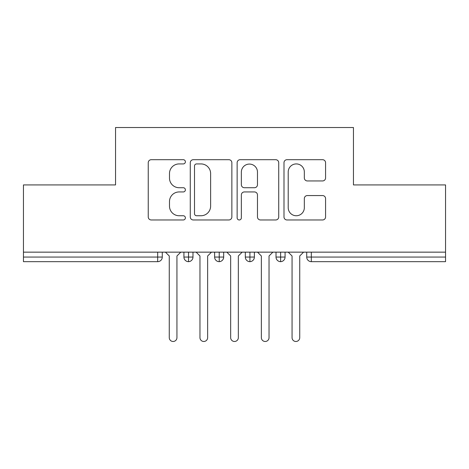 <?xml version="1.0" encoding="UTF-8"?>
<svg xmlns="http://www.w3.org/2000/svg" width="469" height="469" viewBox="0 0 469 469"><rect width="100%" height="100%" fill="white"/><g stroke="black" fill="none" stroke-linecap="round" stroke-linejoin="round"><path stroke-width="0.7" d="M185.384 161.811A2.111 2.111 0 0 0 183.273 159.7L151.258 159.7A3.013 3.013 0 0 0 148.245 162.714L148.245 216.954A3.013 3.013 0 0 0 151.258 219.967L183.273 219.967A2.111 2.111 0 0 0 185.384 217.856A2.111 2.111 0 0 0 183.273 215.746L179.135 215.746A9.644 9.644 0 0 1 169.491 206.108L169.491 201.588A9.644 9.644 0 0 1 179.135 191.944L183.273 191.944A2.111 2.111 0 0 0 185.384 189.834A2.111 2.111 0 0 0 183.273 187.723L179.135 187.723A9.644 9.644 0 0 1 169.491 178.085L169.491 173.565A9.644 9.644 0 0 1 179.135 163.921L183.273 163.921A2.111 2.111 0 0 0 185.384 161.811M322.561 180.946A3.013 3.013 0 0 0 325.574 177.933L325.574 162.714A3.013 3.013 0 0 0 322.561 159.7L287.005 159.7A3.013 3.013 0 0 0 283.991 162.714L283.991 216.954A3.013 3.013 0 0 0 287.005 219.967L322.561 219.967A3.013 3.013 0 0 0 325.574 216.954L325.574 198.575A3.013 3.013 0 0 0 322.561 195.561L307.347 195.561A3.013 3.013 0 0 0 304.334 198.575L304.334 207.685A8.061 8.061 0 0 1 296.273 215.746A8.061 8.061 0 0 1 288.212 207.685L288.212 171.982A8.061 8.061 0 0 1 296.273 163.921A8.061 8.061 0 0 1 304.334 171.982L304.334 177.933A3.013 3.013 0 0 0 307.347 180.946L322.561 180.946M23.45 252.152L445.55 252.152L445.55 184.921L353.456 184.921L353.456 127.515L115.544 127.515L115.544 184.921L23.45 184.921L23.45 257.065L157.678 257.065L157.678 252.152M231.862 162.714A3.013 3.013 0 0 0 228.849 159.7L193.292 159.7A3.013 3.013 0 0 0 190.279 162.714L190.279 216.954A3.013 3.013 0 0 0 193.292 219.967L228.849 219.967A3.013 3.013 0 0 0 231.862 216.954L231.862 162.714M240.151 159.7L275.708 159.7A3.013 3.013 0 0 1 278.721 162.714L278.721 216.954A3.013 3.013 0 0 1 275.708 219.967L260.488 219.967A3.013 3.013 0 0 1 257.475 216.954L257.475 194.957A3.013 3.013 0 0 0 254.462 191.944L244.367 191.944A3.013 3.013 0 0 0 241.353 194.957L241.353 217.856A2.111 2.111 0 0 1 239.249 219.967A2.111 2.111 0 0 1 237.138 217.856L237.138 162.714A3.013 3.013 0 0 1 240.151 159.7M162.28 252.152L162.28 257.065A4.602 4.602 0 0 1 157.678 261.667L23.45 261.667L23.45 257.065M445.55 252.152L445.55 261.667L311.322 261.667A4.602 4.602 0 0 1 306.72 257.065L306.72 252.152M188.532 261.667A4.602 4.602 0 0 1 183.924 257.065L183.924 252.152L183.924 257.065A4.602 4.602 0 0 0 188.532 261.667A4.602 4.602 0 0 0 192.982 257.065L192.982 252.152L192.982 257.065A4.602 4.602 0 0 1 188.532 261.667L188.532 257.065L192.982 257.065M188.532 252.152L188.532 257.065L183.924 257.065M157.678 261.667A4.602 4.602 0 0 0 162.28 257.065A4.602 4.602 0 0 1 157.678 261.667L157.678 257.065L162.28 257.065M219.228 252.152L219.228 257.065L214.62 257.065L214.62 252.152L214.62 257.065A4.602 4.602 0 0 0 219.228 261.667A4.602 4.602 0 0 0 223.678 257.065L223.678 252.152L223.678 257.065A4.602 4.602 0 0 1 219.228 261.667A4.602 4.602 0 0 1 214.62 257.065A4.602 4.602 0 0 0 219.228 261.667L219.228 257.065L223.678 257.065M249.924 252.152L249.924 257.065L245.322 257.065L245.322 252.152L245.322 257.065A4.602 4.602 0 0 0 249.924 261.667A4.602 4.602 0 0 0 254.38 257.065L254.38 252.152L254.38 257.065A4.602 4.602 0 0 1 249.924 261.667A4.602 4.602 0 0 1 245.322 257.065A4.602 4.602 0 0 0 249.924 261.667L249.924 257.065L254.38 257.065M280.626 252.152L280.626 261.667A4.602 4.602 0 0 1 276.018 257.065L276.018 252.152L276.018 257.065A4.602 4.602 0 0 0 280.626 261.667A4.602 4.602 0 0 0 285.076 257.065L285.076 252.152M311.322 261.667A4.602 4.602 0 0 1 306.72 257.065A4.602 4.602 0 0 0 311.322 261.667L311.322 257.065L445.55 257.065M196.611 163.921A2.111 2.111 0 0 0 194.5 166.032L194.5 213.641A2.111 2.111 0 0 0 196.611 215.746L200.978 215.746A9.644 9.644 0 0 0 210.622 206.108L210.622 173.565A9.644 9.644 0 0 0 200.978 163.921L196.611 163.921M257.475 172.129A8.061 8.061 0 0 0 249.414 164.074A8.061 8.061 0 0 0 241.353 172.129L241.353 184.71A3.013 3.013 0 0 0 244.367 187.723L254.462 187.723A3.013 3.013 0 0 0 257.475 184.71L257.475 172.129M169.268 337.645L169.268 255.986L169.268 337.645A3.84 3.84 -145.5 0 0 173.102 341.485A3.84 3.84 -145.5 0 0 176.942 337.645L176.942 255.986L176.942 337.645M180.776 252.152L176.942 255.986M169.268 255.986L165.428 252.152M199.964 337.645L199.964 255.986L199.964 337.645A3.84 3.84 -145.5 0 0 203.804 341.485A3.84 3.84 -145.5 0 0 207.638 337.645L207.638 255.986L207.638 337.645M230.66 337.645L230.66 255.986L230.66 337.645A3.84 3.84 -145.5 0 0 234.5 341.485A3.84 3.84 -145.5 0 0 238.34 337.645L238.34 255.986L238.34 337.645M261.362 337.645L261.362 255.986L261.362 337.645A3.84 3.84 -145.5 0 0 265.196 341.485A3.84 3.84 -145.5 0 0 269.036 337.645L269.036 255.986L269.036 337.645M292.058 337.645L292.058 255.986L292.058 337.645A3.84 3.84 -145.5 0 0 295.898 341.485A3.84 3.84 -145.5 0 0 299.732 337.645L299.732 255.986L299.732 337.645M211.478 252.152L207.638 255.986M199.964 255.986L196.13 252.152M242.174 252.152L238.34 255.986M230.66 255.986L226.826 252.152M272.87 252.152L269.036 255.986M261.362 255.986L257.522 252.152M303.572 252.152L299.732 255.986M292.058 255.986L288.224 252.152M311.322 252.152L311.322 257.065L306.72 257.065M276.018 257.065A4.602 4.602 0 0 0 280.626 261.667A4.602 4.602 0 0 0 285.076 257.065L276.018 257.065"/></g></svg>
